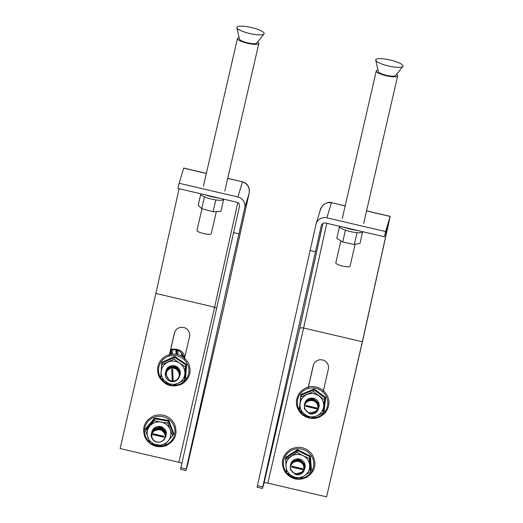 <?xml version="1.0" encoding="UTF-8"?>
<svg xmlns="http://www.w3.org/2000/svg" width="523" height="523" viewBox="0 0 523 523"><rect width="100%" height="100%" fill="white"/><g stroke="black" fill="none" stroke-linecap="round" stroke-linejoin="round"><path stroke-width="0.78" d="M375.73 60.191L378.312 71.638A8.891 1.974 13 0 0 387.085 75.469A8.891 1.974 13 0 0 395.545 75.613L402.88 66.447A14.01 3.112 13 0 0 389.21 59.772A14.01 3.112 13 0 0 375.73 60.191A14.01 3.112 13 0 0 389.55 66.225A14.01 3.112 13 0 0 402.88 66.447M377.966 70.102A10.97 2.438 13 0 0 376.285 70.958A10.97 2.438 13 0 0 387.112 75.946A10.97 2.438 13 0 0 397.663 75.881A10.97 2.438 13 0 0 396.532 74.384M355.084 244.333L350.064 266.129A7.315 1.621 -167 0 1 343.023 266.174A7.315 1.621 -167 0 1 335.812 262.847L340.878 240.868M362.694 231.682L362.681 231.722A11.885 2.641 -167 0 1 357.026 232.676A11.885 2.641 -167 0 1 351.247 231.794A11.885 2.641 -167 0 1 345.435 230.172A11.885 2.641 -167 0 1 339.505 226.557A11.885 2.641 -167 0 1 339.525 226.387L339.551 226.269M343.251 227.139A21.94 4.87 13 0 0 352.41 229.59A21.94 4.87 13 0 0 358.399 230.682M362.622 231.879L359.974 243.365L354.306 244.483L342.709 241.986L336.786 238.364L339.505 226.557M354.306 244.483L357.026 232.676M342.709 241.986L345.435 230.172M320.311 210.037C322.214 204.5 325.921 202.055 331.432 202.715L326.875 217.816L385.614 231.558L390.204 216.372L362.792 340.172L326.594 496.85L267.854 483.108A3.654 0.811 13 0 0 264.063 483.056L299.627 328.777C300.104 327.862 301.431 327.607 303.608 328.006L267.854 483.108M313.565 364.531L308.387 386.974M326.875 217.816A9.139 8.911 -163.2 0 0 315.977 224.419L257.087 487.207L262.428 488.456L264.063 483.056M262.428 488.456L321.312 225.668A3.654 3.563 16.8 0 1 325.672 223.027L384.412 236.769L385.614 231.558M309.969 250.471L315.31 251.72M326.594 496.85L362.347 341.748L388.896 221.909L384.412 236.769M362.347 341.748L303.608 328.006L326.803 223.288M323.044 392.211L328.366 369.12A7.773 7.577 -163.2 0 0 322.75 360.027A7.773 7.577 -163.2 0 0 313.238 365.577L307.929 388.609M345.173 205.931L331.464 202.63C330.111 201.858 327.744 202.329 324.358 204.035C321.384 207.167 320.089 208.971 320.468 209.442L316.121 223.857M317.101 411.424C318.435 409.391 318.618 407.24 317.651 404.979A6.799 6.629 -163.2 0 0 304.484 406.796C305.216 402.082 308.001 399.925 312.852 400.317C316.134 401.174 318.043 403.233 318.585 406.502L318.317 409.11A7.315 7.132 16.8 0 1 317.101 411.424C315.186 413.634 312.734 414.438 309.74 413.856L304.399 408.862L304.379 404.671L306.027 401.827L313.016 399.716L318.409 404.554L318.389 408.862M317.278 411.17L316.703 411.849L309.76 413.798M318.585 406.502A7.315 7.132 16.8 0 1 318.317 409.11M317.801 410.143L316.827 411.418L309.884 413.373M304.386 404.639L306.04 401.769L313.035 399.657L318.422 404.495L318.396 408.836M317.834 410.058L316.846 411.359L309.904 413.314M304.464 404.397L306.171 401.344L313.166 399.232L318.553 404.063L318.455 408.587M318.004 409.561L316.977 410.934L310.708 413.013M304.536 404.155L306.19 401.285L313.179 399.173L318.572 404.004L318.54 408.345M304.608 403.913L306.321 400.853L313.31 398.742L318.703 403.579L318.684 407.888M304.68 403.664L306.334 400.795L313.329 398.683L318.716 403.521L318.69 407.862M304.759 403.423L306.465 400.37L313.46 398.258M304.831 403.181L306.485 400.311L308.204 398.971M308.498 386.51L309.479 386.739M322.443 389.772L323.547 390.027M317.651 404.979C318.37 409.313 316.559 411.941 312.218 412.856C307.74 413.209 305.164 411.189 304.484 406.796M306.027 405.469L305.831 406.338L316.507 408.836L316.709 407.966L306.027 405.469M306.04 405.469L305.831 406.338M305.89 406.142L316.552 408.64M311.087 400.18L314.31 400.775M307.857 401.121L313.087 399.807L317.141 402.958M315.513 400.35L317.088 402.095M317.226 402.344L317.768 403.906M306.785 401.886L307.38 400.958M307.197 401.559L307.178 401.193M303.092 472.223C304.425 470.184 304.602 468.039 303.634 465.771A6.799 6.629 -163.2 0 0 290.474 467.588C291.2 462.875 293.991 460.717 298.836 461.109C302.117 461.966 304.033 464.032 304.576 467.294L304.301 469.902A7.315 7.132 16.8 0 1 303.092 472.223C301.17 474.426 298.718 475.237 295.724 474.649L290.383 469.654L290.363 465.463L292.011 462.626L299.006 460.515L304.393 465.346L304.373 469.661M303.262 471.962L302.686 472.642L295.743 474.596M304.576 467.294A7.315 7.132 16.8 0 1 304.301 469.902M303.785 470.942L302.817 472.217L295.874 474.165M290.376 465.437L292.03 462.567L299.019 460.456L304.412 465.287L304.379 469.628M303.817 470.85L302.83 472.158L295.894 474.106M290.448 465.195L292.161 462.136L299.149 460.024L304.543 464.862L304.438 469.445M303.987 470.354L302.961 471.726L296.698 473.812M290.52 464.947L292.174 462.077L299.169 459.965L304.556 464.803L304.53 469.144M290.598 464.705L292.305 461.652L299.3 459.54L304.687 464.372L304.667 468.686M290.67 464.463L292.324 461.593L299.313 459.482L304.706 464.313L304.674 468.654M290.742 464.221L292.455 461.162L299.444 459.05M290.814 463.973L292.468 461.103L294.188 459.763M303.634 465.771C304.353 470.112 302.542 472.733 298.202 473.655C293.723 474.008 291.148 471.981 290.474 467.588M292.017 466.261L291.814 467.131L302.497 469.628L302.693 468.765L292.017 466.261L291.814 467.131M291.873 466.934L302.542 469.432M297.077 460.972L300.3 461.574M293.841 461.92L299.071 460.606L303.131 463.757M301.496 461.149L303.072 462.894M303.209 463.143L303.752 464.705M292.775 462.685L293.364 461.757M293.181 462.358L293.168 461.992M290.834 463.914A7.315 7.132 16.8 0 1 303.902 462.103A7.315 7.132 16.8 0 1 304.798 468.262M298.005 459.802A6.073 5.923 16.8 0 1 300.477 460.39M285.748 459.266L285.63 457.377L297.554 449.708L310.446 456.076L311.414 470.118L310.754 470.02L310.204 471.844L309.283 458.462L303.065 455.651A11.885 11.584 16.8 0 1 304.451 475.727L310.204 471.844M311.414 470.118L310.754 470.02L309.832 456.638L297.535 450.565L296.986 452.388L285.617 459.697L286.539 473.086L298.836 479.16L304.451 475.727A11.885 11.584 16.8 0 1 286.009 466.621A11.885 11.584 16.8 0 1 303.065 455.651L296.986 452.388M297.554 449.708L297.535 450.565L286.166 457.88L285.617 459.697M310.446 456.076L309.283 458.462M285.63 457.377L286.166 457.86M304.817 403.207L304.837 403.148A7.315 7.132 16.8 0 1 315.16 398.879A7.315 7.132 16.8 0 1 318.808 407.469M299.941 408.391L299.391 408.443L300.947 394.486L314.088 389.001L325.679 397.467L324.123 411.418L323.521 411.228L322.972 413.052L323.645 406.626A11.885 11.584 16.8 0 1 316.637 415.896L322.972 413.052M324.123 411.418L323.521 411.228L325.005 397.925L324.456 399.742L313.408 391.675L300.875 396.905L299.391 410.215L310.44 418.282L316.637 415.896A11.885 11.584 16.8 0 1 300.065 403.782A11.885 11.584 16.8 0 1 318.86 395.937A11.885 11.584 16.8 0 1 323.645 406.626L324.456 399.742M325.679 397.467L325.005 397.925L313.957 389.851L313.408 391.675M314.088 389.001L313.957 389.851L301.425 395.081L300.875 396.905M300.947 394.486L301.425 395.074M206.363 173.355L183.723 168.06L179.141 183.253L237.88 196.994L242.43 181.893C247.66 183.743 249.883 187.574 249.111 193.379L249.203 192.974M174.728 332.053L169.55 354.496M187.535 465.091A9.139 2.033 -167 0 1 187.535 465.117A9.139 2.033 -167 0 1 187.522 465.15L223.125 310.695M179.141 183.253L177.938 188.463L236.677 202.205A3.654 3.563 16.8 0 1 239.436 206.513L180.546 469.301L185.887 470.55L187.522 465.15M181.841 463.404A3.654 0.811 13 0 0 178.859 462.286L214.613 307.184L216.581 307.955M179.069 188.725L155.874 293.442L120.12 448.544L178.859 462.286M185.887 470.55L244.777 207.762A9.139 8.911 -163.2 0 0 237.88 196.994M233.428 232.565L238.769 233.814M184.207 359.726L189.529 336.635A7.773 7.577 -163.2 0 0 183.913 327.542A7.773 7.577 -163.2 0 0 174.401 333.099L169.092 356.124M155.874 293.442L214.613 307.184L237.769 202.649M244.777 207.762L249.111 193.379L223.099 310.819L187.535 465.117M236.893 27.706L239.475 39.153A8.891 1.974 13 0 0 246.307 42.513A8.891 1.974 13 0 0 256.715 43.128L264.043 33.969A14.01 3.112 13 0 0 253.433 28.033A14.01 3.112 13 0 0 236.893 27.706A14.01 3.112 13 0 0 247.647 33.001A14.01 3.112 13 0 0 264.043 33.969M239.129 37.623A10.97 2.438 13 0 0 237.449 38.473A10.97 2.438 13 0 0 245.875 42.879A10.97 2.438 13 0 0 258.833 43.402A10.97 2.438 13 0 0 257.695 41.899M216.306 211.612L211.227 233.65A7.315 1.621 -167 0 1 202.591 233.304A7.315 1.621 -167 0 1 196.975 230.362L201.956 208.742M223.857 199.204L223.844 199.243A11.885 2.641 -167 0 1 223.596 199.623A11.885 2.641 -167 0 1 215.809 199.923A11.885 2.641 -167 0 1 209.815 198.681A11.885 2.641 -167 0 1 204.473 196.87A11.885 2.641 -167 0 1 200.688 193.902L200.714 193.791M204.415 194.654A21.94 4.87 13 0 0 208.775 195.948A21.94 4.87 13 0 0 219.562 198.197M223.596 199.623L220.876 211.436L213.083 211.737L201.754 208.684L198.21 205.336L200.74 194.353M201.754 208.684L204.473 196.87M213.083 211.737L215.809 199.923M152.677 430.88C151.31 433.018 151.101 435.273 152.036 437.64A6.799 6.629 -163.2 0 0 165.203 435.822C164.49 440.471 161.718 442.569 156.893 442.118C153.625 441.216 151.722 439.111 151.193 435.803A7.315 7.132 16.8 0 1 152.677 430.88C154.612 428.618 157.083 427.749 160.09 428.272L165.484 433.109L165.53 437.208L163.908 439.974L161.189 441.719M151.461 433.201L153.121 430.324L160.11 428.213L165.503 433.051L165.543 437.176M151.539 432.952L153.252 429.899L160.241 427.788L165.628 432.619L165.608 436.934M151.552 432.926L153.265 429.841L160.26 427.729L165.647 432.567L165.693 436.659M151.69 432.469L153.396 429.409L160.384 427.298L165.778 432.135L165.758 436.444M151.755 432.22L153.416 429.357L160.404 427.239L165.798 432.076L165.837 436.202M151.833 431.978L153.54 428.925L160.535 426.814L165.922 431.645L165.902 435.96M151.905 431.737L153.559 428.867L160.554 426.755L165.941 431.593L165.909 435.927M152.036 437.64C151.317 433.305 153.128 430.677 157.469 429.756C161.947 429.409 164.523 431.429 165.203 435.822M163.66 437.15L163.856 436.28L153.18 433.783L152.978 434.652L163.66 437.15M153.193 433.783L153.036 434.456L163.706 436.953M154.625 430.664L159.868 429.337L163.189 431.351M153.755 431.338L154.363 430.573L160.012 428.853L164.451 433.005M153.468 431.625L154.514 430.089L160.162 428.363L164.516 432.253L164.791 433.763L165.144 433.194M156.384 428.337L160.306 427.879L164.163 430.658M156.527 427.847L156.854 427.703M165.144 433.626L164.935 434.195M165.144 433.547L164.895 434.083M165.15 433.39L164.85 433.94M165.137 432.972L164.712 433.567M165.118 432.737L164.621 433.351M169.727 381.09C172.139 381.895 174.349 381.581 176.349 380.149A6.799 6.629 -163.2 0 0 170.897 368.179C175.721 367.649 178.598 369.709 179.539 374.35C179.585 377.645 178.075 379.946 174.989 381.254A7.315 7.132 16.8 0 1 169.727 381.09C167 379.809 165.497 377.665 165.216 374.658L165.51 372.291L168.589 368.277L175.905 367.963L179.866 373.952L179.585 376.272L178.696 378.136M165.235 374.599L165.53 372.232L168.609 368.218L175.924 367.904L179.886 373.893L179.598 376.24M165.379 374.115L165.66 371.801L168.739 367.793L176.048 367.479L180.017 373.461L179.664 375.998M179.657 376.024L179.141 377.168M168.661 379.365L165.51 373.684L165.673 371.807M165.608 371.99L168.752 367.734L176.068 367.421L180.036 373.402L179.677 375.965M165.693 371.748L168.883 367.303L176.199 366.989L180.16 372.977L179.814 375.507M165.752 371.5L168.903 367.244L176.218 366.93L180.18 372.919L179.82 375.481M165.36 374.174L165.588 372.049M165.53 373.625L165.739 371.559M165.654 373.2L165.771 371.572M165.889 371.042L169.027 366.819L176.343 366.505L180.311 372.487M165.961 370.8L169.047 366.76L176.362 366.446L178.147 367.708M170.616 349.887L174.028 349.724L174.205 349.142C178.925 349.253 182.167 351.018 183.946 354.437A9.139 8.911 16.8 0 1 184.214 356.215L184.292 357.83M170.76 349.253L174.205 349.142M181.631 356.026L181.494 353.064A9.139 8.911 -163.2 0 0 177.709 350.351L177.912 354.542M182.364 356.451L181.494 353.064A9.139 8.911 16.8 0 1 183.429 357.157M176.068 354.163L175.859 349.848A9.139 8.911 -163.2 0 0 174.028 349.724M175.859 349.848L177.709 350.351M172.413 354.032L172.211 349.782M170.596 354.267L170.426 350.704M176.349 380.149C172.276 381.914 169.184 380.868 167.072 376.998C165.484 372.86 166.759 369.918 170.897 368.179M172.629 369.297L171.721 369.33L172.23 380.038L173.146 380.012L172.629 369.297M171.786 369.33L172.289 379.848L173.133 379.816M170.818 368.094L175.486 368.414L177.238 369.754M167.948 369.258L167.87 370.049L169.727 368.199L175.636 367.93L178.598 371.389M167.589 370.382L170.171 367.538M170.433 367.401L175.78 367.44L178.219 369.722M178.363 369.97L178.977 372.128M167.537 370.454L168.981 368.048M179.141 372.062L179.128 372.487M167.563 370.415L167.961 369.231M167.641 370.323L167.85 369.415M167.746 370.192L167.876 369.375M168.02 369.892L168.046 369.101M168.184 369.728L168.171 368.931M176.918 354.313L176.728 350.24M171.433 354.13L171.237 350.005M165.994 370.689A7.315 7.132 16.8 0 1 179.566 369.663A7.315 7.132 16.8 0 1 179.958 375.037M160.809 376.495L161.764 362.485L174.656 356.457L186.587 364.446L185.632 378.462L185.011 378.292L184.462 380.116L185.377 366.754L179.618 363.171A11.885 11.584 16.8 0 1 178.251 383.215L184.462 380.116M185.632 378.462L185.011 378.292L185.927 364.93L174.551 357.307L174.002 359.131L161.712 364.877L160.796 378.24L172.178 385.856L178.251 383.215A11.885 11.584 16.8 0 1 161.189 371.788A11.885 11.584 16.8 0 1 179.618 363.171L174.002 359.131M174.656 356.457L174.551 357.307L162.261 363.054L161.712 364.877M186.587 364.446L185.927 364.93L185.377 366.754M161.764 362.485L162.261 363.054M151.958 431.553A7.315 7.132 16.8 0 1 163.98 428.363A7.315 7.132 16.8 0 1 166 435.659M146.113 429.076L145.564 430.926L150.389 443.537L163.902 445.903L172.583 435.659L173.146 433.815L168.308 421.224L154.795 418.858L146.113 429.102L145.512 428.788L154.618 418.04L168.792 420.518L173.852 433.744L172.767 435.051M172.583 435.659L170.106 429.579A11.885 11.584 16.8 0 1 157.077 444.942A11.885 11.584 16.8 0 1 154.828 422.597A11.885 11.584 16.8 0 1 160.934 422.087L154.246 420.682L145.564 430.926M154.618 418.04L154.246 420.682M168.792 420.518L167.759 423.048L160.934 422.087A11.885 11.584 16.8 0 1 170.106 429.579L167.759 423.048M173.133 433.835L173.852 433.744M366.538 210.926L390.171 216.457M257.401 485.658L262.742 486.906M299.627 328.777L322.959 223.432M321.449 225.223L321.312 225.668M313.519 364.642L313.238 365.577M299.921 478.525A15.252 14.873 -163.2 0 0 311.185 455.533A15.252 14.873 -163.2 0 0 290.062 451.172A15.252 14.873 -163.2 0 0 285.904 471.792A15.252 14.873 -163.2 0 0 286.493 472.602M287.245 473.492A15.252 14.873 -163.2 0 0 297.267 478.493M311.917 417.746A15.252 14.873 -163.2 0 0 324.842 411.843A15.252 14.873 -163.2 0 0 321.553 390.969A15.252 14.873 -163.2 0 0 300.28 393.891A15.252 14.873 -163.2 0 0 299.398 410.169M299.45 410.254A15.252 14.873 -163.2 0 0 308.897 417.282M183.697 168.151L206.337 173.446M227.701 178.448L242.463 181.808L227.721 178.356M180.866 467.752L186.208 469M174.682 332.157L174.401 333.099M183.841 357.464L184.214 356.215M173.564 385.288A15.252 14.873 -163.2 0 0 187.384 364.001A15.252 14.873 -163.2 0 0 167.007 356.921A15.252 14.873 -163.2 0 0 160.064 376.769A15.252 14.873 -163.2 0 0 160.809 378.09M161.006 378.397A15.252 14.873 -163.2 0 0 170.603 384.928M164.307 445.452A15.252 14.873 -163.2 0 0 165.078 445.197A15.252 14.873 -163.2 0 0 173.956 426.121A15.252 14.873 -163.2 0 0 154.344 417.164A15.252 14.873 -163.2 0 0 149.931 442.465M151.977 443.909A15.252 14.873 -163.2 0 0 162.928 445.792M397.663 75.881L363.635 223.53M376.285 70.958L342.258 218.601M331.464 202.63L345.2 205.84M366.558 210.841L390.204 216.372M312.211 454.513C317.056 463.561 315.343 471.099 307.079 477.126C298.463 481.134 291.134 479.447 285.1 472.066C280.269 463.051 281.962 455.52 290.187 449.486C298.816 445.446 306.158 447.119 312.211 454.513M325.829 412.15C318.906 419.538 311.12 420.453 302.471 414.889C295.515 408.254 294.527 400.906 299.516 392.845C306.465 385.438 314.271 384.536 322.926 390.145C329.836 396.787 330.804 404.122 325.829 412.15M242.463 181.808C244.764 182.507 248.889 184.292 249.379 190.424L249.151 193.229L223.105 310.78M237.449 38.473L203.421 186.116M258.833 43.402L224.798 191.045M188.489 363.112C191.895 371.735 189.784 378.672 182.135 383.921C172.512 388.066 164.856 385.732 159.182 376.92C155.795 368.401 157.848 361.504 165.333 356.228C175.009 351.92 182.73 354.215 188.489 363.112M154.095 415.726C162.888 413.379 169.655 416.066 174.414 423.78C178.134 433.802 175.179 441.17 165.549 445.89C156.678 448.25 149.879 445.511 145.152 437.679C141.556 427.709 144.538 420.394 154.095 415.726"/></g></svg>
